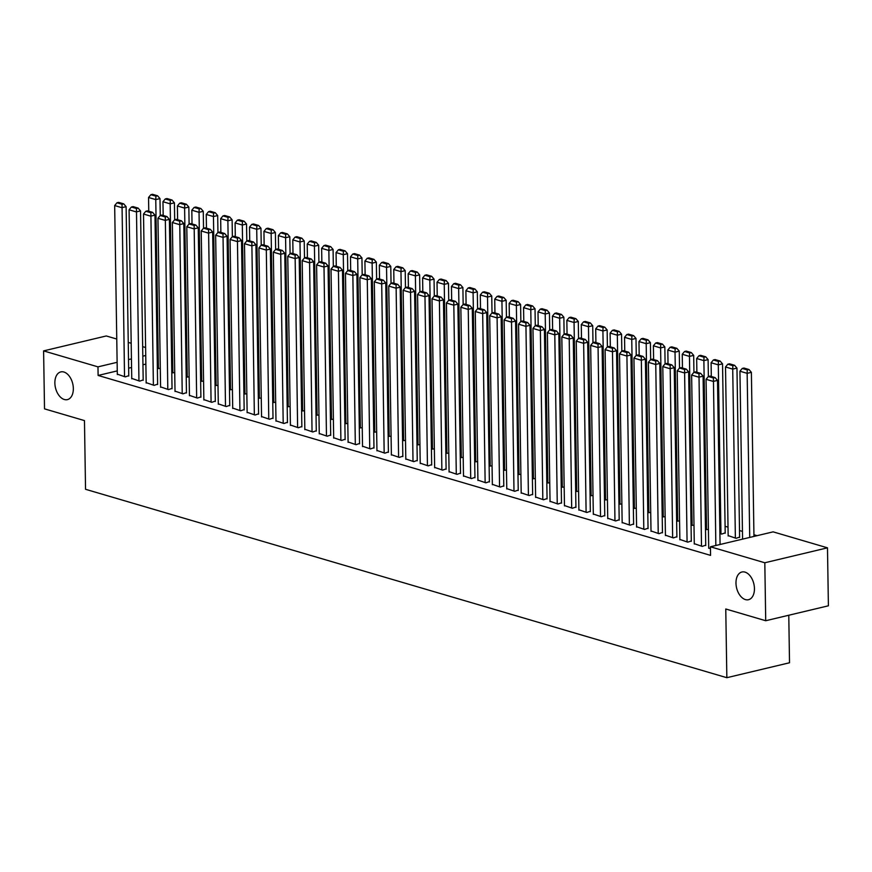 <?xml version="1.0" encoding="UTF-8"?>
<svg xmlns="http://www.w3.org/2000/svg" width="872" height="872" viewBox="0 0 872 872"><rect width="100%" height="100%" fill="white"/><g stroke="black" fill="none" stroke-linecap="round" stroke-linejoin="round"><path stroke-width="1.31" d="M735.979 583.139A14.246 8.862 76.6 0 1 741.919 571.999A14.246 8.862 76.6 0 1 754.444 588.567A14.246 8.862 76.6 0 1 748.514 599.707A14.246 8.862 76.6 0 1 735.979 583.139M54.871 383.048A14.246 8.862 76.6 0 1 60.8 371.908A14.246 8.862 76.6 0 1 73.335 388.476A14.246 8.862 76.6 0 1 67.406 399.616A14.246 8.862 76.6 0 1 54.871 383.048M757.038 535.681L753.931 534.776M742.454 531.397L739.511 530.536M728.033 527.157L725.09 526.296M773.115 531.855L827.484 547.834L764.809 562.767L710.429 546.788L773.115 531.855M764.809 562.767L765.714 620.733L828.4 605.8L827.484 547.834M788.779 615.24L789.52 662.764L726.845 677.697L85.543 489.29L84.464 420.598L44.516 408.859L43.6 350.893L106.286 335.96L116.761 339.034M128.249 342.413L131.181 343.274M142.67 346.653L145.613 347.514M728.164 535.604L736.099 538.318L739.62 537.098M694.276 543.681L702.222 546.395L705.731 545.174M708.413 529.566L705.481 529.326M665.434 535.201L673.369 537.915L676.89 536.694M679.571 521.096L676.639 520.846M636.582 526.732L644.528 529.446L648.038 528.225M650.719 512.616L647.787 512.376M607.74 518.251L615.676 520.966L619.185 519.745M621.867 504.147L618.935 503.896M578.888 509.782L586.823 512.485L590.344 511.275M593.025 495.667L590.093 495.427M550.036 501.302L557.982 504.016L561.492 502.795M564.173 487.197L561.241 486.947M521.194 492.833L529.13 495.536L532.639 494.315M535.332 478.717L532.4 478.477M492.342 484.352L500.277 487.067L503.798 485.846M506.479 470.248L503.547 469.997M463.49 475.883L471.436 478.586L474.946 477.365M477.627 461.768L474.695 461.528M434.648 467.403L442.584 470.117L446.093 468.896M448.786 453.298L445.854 453.048M405.796 458.934L413.731 461.637L417.252 460.416M419.933 444.818L417.001 444.578M376.944 450.453L384.89 453.168L388.4 451.947M391.081 436.349L388.149 436.098M348.102 441.973L356.038 444.687L359.558 443.467M362.24 427.869L359.308 427.629M319.25 433.504L327.196 436.218L330.706 434.997M333.387 419.388L330.455 419.149M290.409 425.024L298.344 427.738L301.854 426.517M304.535 410.919L301.603 410.679M261.556 416.554L269.492 419.269L273.012 418.048M275.694 402.439L272.762 402.199M232.704 408.074L240.65 410.788L244.16 409.568M246.841 393.97L243.909 393.73M203.863 399.605L211.798 402.319L215.308 401.098M218 385.489L215.068 385.25M175.01 391.125L182.946 393.839L186.466 392.618M189.148 377.02L186.216 376.78M146.158 382.655L154.104 385.37L157.614 384.149M160.295 368.54L157.363 368.3M117.317 374.175L125.252 376.889L128.762 375.668M145.875 364.082L142.954 364.769M131.563 367.483L128.653 368.18M117.262 370.894L98.111 375.451L710.56 555.377L710.429 546.788M131.737 378.415L139.673 381.129L143.193 379.909M174.727 372.78L171.795 372.54M160.59 386.896L168.525 389.61L172.035 388.389M203.568 381.26L200.636 381.01M189.431 395.365L197.377 398.079L200.887 396.858M232.421 389.73L229.489 389.49M218.283 403.845L226.219 406.559L229.739 405.338M261.262 398.21L258.341 397.959M247.136 412.314L255.071 415.028L258.581 413.808M290.114 406.679L287.182 406.439M275.977 420.795L283.923 423.509L287.433 422.288M318.967 415.159L316.035 414.919M304.829 429.264L312.765 431.978L316.285 430.757M347.808 423.629L344.876 423.389M333.682 437.744L341.617 440.458L345.127 439.237M376.66 432.109L373.728 431.869M362.523 446.213L370.469 448.927L373.979 447.707M405.513 440.578L402.581 440.338M391.375 454.694L399.311 457.408L402.831 456.187M434.354 449.058L431.422 448.818M420.217 463.163L428.163 465.877L431.673 464.656M463.206 457.528L460.274 457.288M449.069 471.643L457.004 474.357L460.525 473.136M492.059 466.008L489.127 465.768M477.921 480.112L485.857 482.826L489.366 481.606M520.9 474.477L517.968 474.237M506.763 488.593L514.709 491.307L518.219 490.086M549.752 482.957L546.82 482.717M535.615 497.062L543.55 499.776L547.071 498.555M578.594 491.427L575.673 491.187M564.467 505.542L572.403 508.256L575.912 507.035M607.446 499.907L604.514 499.667M593.309 514.011L601.255 516.725L604.765 515.505M636.298 508.376L633.366 508.136M622.161 522.492L630.096 525.206L633.617 523.985M665.14 516.856L662.208 516.616M651.013 530.961L658.949 533.675L662.458 532.454M693.992 525.326L691.06 525.086M679.855 539.441L687.801 542.155L691.311 540.934M725.188 532.857L721.678 534.078L719.912 533.566M708.707 547.91L710.462 548.815M98.111 375.451L97.98 366.861L43.6 350.893M765.714 620.733L725.766 608.994L726.845 677.697M145.733 355.493L142.823 356.179M131.432 358.893L128.511 359.591M117.131 362.305L97.98 366.861M117.317 374.557L114.668 205.552L121.873 207.678L126.113 206.664L123.715 203.863L118.668 202.38L116.968 202.784L122.026 204.266L123.715 203.863M128.773 376.05L126.113 206.664M124.533 376.682L122.026 204.266M116.968 202.784L114.668 205.552M160.263 215.493L159.99 198.598L155.761 199.601L158.41 368.605M148.763 211.22L148.545 197.486L150.856 194.707L155.903 196.189L157.592 195.786L152.546 194.303L150.856 194.707M155.903 196.189L155.761 199.601L148.545 197.486M157.592 195.786L159.99 198.598M131.748 378.797L129.089 209.792L136.305 211.918L140.534 210.904L138.136 208.103L133.089 206.62L131.4 207.024L136.446 208.506L138.136 208.103M143.193 380.29L140.534 210.904M138.953 380.922L136.446 208.506M131.4 207.024L129.089 209.792M146.169 383.037L143.509 214.032L150.725 216.147L154.965 215.144L152.567 212.332L147.521 210.85L145.82 211.253L150.867 212.735L152.567 212.332M157.625 384.53L154.965 215.144M153.385 385.152L150.867 212.735M145.82 211.253L143.509 214.032M175.021 391.506L172.362 222.513L174.673 219.733L179.719 221.215L181.409 220.812L176.362 219.33L174.673 219.733L174.422 202.838L170.182 203.841L172.841 372.845M163.184 215.46L162.966 201.726L165.277 198.947L170.323 200.429L172.024 200.026L166.977 198.544L165.277 198.947M170.323 200.429L170.182 203.841L162.966 201.726M172.024 200.026L174.422 202.838M189.104 223.962L188.843 207.067L184.602 208.081L187.262 377.086M177.615 219.69L177.398 205.966L179.708 203.187L184.755 204.669L186.445 204.266L181.398 202.784L179.708 203.187M184.755 204.669L184.602 208.081L177.398 205.966M186.445 204.266L188.843 207.067M160.59 387.277L157.941 218.273L165.146 220.387L169.386 219.384L166.988 216.572L161.941 215.09L160.241 215.493L165.299 216.975L166.988 216.572M172.046 388.77L169.386 219.384M167.805 389.392L165.299 216.975M160.241 215.493L157.941 218.273M186.466 393L183.807 223.614L179.578 224.627L172.362 222.513M182.226 393.632L179.719 221.215M183.807 223.614L181.409 220.812M203.536 228.202L203.263 211.307L199.034 212.321L201.683 381.326M192.036 223.93L191.818 210.196L194.129 207.427L199.176 208.909L200.865 208.506L195.819 207.024L194.129 207.427M199.176 208.909L199.034 212.321L191.818 210.196M200.865 208.506L203.263 211.307M218.294 404.227L215.635 235.222L217.946 232.443L222.992 233.925L224.682 233.522L219.635 232.039L217.946 232.443L217.695 215.548L213.455 216.55L216.114 385.555M206.457 228.17L206.239 214.436L208.55 211.656L213.596 213.139L215.297 212.735L210.25 211.253L208.55 211.656M213.596 213.139L213.455 216.55L206.239 214.436M215.297 212.735L217.695 215.548M189.442 395.746L186.782 226.742L193.998 228.867L198.238 227.854L195.84 225.052L190.794 223.57L189.093 223.973L194.14 225.456L195.84 225.052M200.898 397.24L198.238 227.854M196.658 397.872L194.14 225.456M189.093 223.973L186.782 226.742M232.715 408.467L230.055 239.462L232.366 236.683L237.413 238.165L239.113 237.762L234.056 236.279L232.366 236.683L232.115 219.788L227.875 220.79L230.535 389.795M220.878 232.41L220.671 218.676L222.97 215.896L228.028 217.379L229.718 216.975L224.671 215.493L222.97 215.896M228.028 217.379L227.875 220.79L220.671 218.676M229.718 216.975L232.115 219.788M203.863 399.986L201.214 230.982L208.419 233.097L212.659 232.094L210.261 229.282L205.214 227.799L203.514 228.202L208.572 229.685L210.261 229.282M215.319 401.48L212.659 232.094M211.079 402.101L208.572 229.685M203.514 228.202L201.214 230.982M246.809 240.912L246.536 224.017L242.307 225.031L244.956 394.035M235.309 236.639L235.091 222.916L237.402 220.136L242.449 221.619L244.138 221.215L239.092 219.733L237.402 220.136M242.449 221.619L242.307 225.031L235.091 222.916M244.138 221.215L246.536 224.017M229.739 405.72L227.08 236.334L222.851 237.337L215.635 235.222M225.499 406.341L222.992 233.925M227.08 236.334L224.682 233.522M261.556 416.936L258.908 247.931L261.219 245.152L266.265 246.634L267.955 246.231L262.908 244.749L261.219 245.152L260.968 228.257L256.728 229.271L259.387 398.275M249.73 240.879L249.512 227.145L251.823 224.377L256.869 225.859L258.57 225.456L253.523 223.973L251.823 224.377M256.869 225.859L256.728 229.271L249.512 227.145M258.57 225.456L260.968 228.257M244.171 409.949L241.5 240.563L237.271 241.577L230.055 239.462M239.92 410.581L237.413 238.165M241.5 240.563L239.113 237.762M275.988 421.176L273.328 252.172L275.639 249.392L280.686 250.874L282.386 250.471L277.329 248.989L275.639 249.392L275.389 232.497L271.148 233.5L273.808 402.504M264.151 245.119L263.944 231.385L266.243 228.606L271.301 230.099L272.99 229.685L267.944 228.202L266.243 228.606M271.301 230.099L271.148 233.5L263.944 231.385M272.99 229.685L275.389 232.497M247.136 412.696L244.487 243.691L251.692 245.817L255.932 244.803L253.534 242.002L248.487 240.519L246.787 240.923L251.845 242.405L253.534 242.002M258.592 414.189L255.932 244.803M254.352 414.821L251.845 242.405M246.787 240.923L244.487 243.691M290.082 253.632L289.809 236.737L285.58 237.74L288.229 406.744M278.582 249.359L278.364 235.625L280.675 232.846L285.722 234.328L287.411 233.925L282.365 232.443L280.675 232.846M285.722 234.328L285.58 237.74L278.364 235.625M287.411 233.925L289.809 236.737M273.012 418.429L270.353 249.043L266.124 250.046L258.908 247.931M268.772 419.05L266.265 246.634M270.353 249.043L267.955 246.231M304.502 257.861L304.23 240.966L300.001 241.98L302.66 410.985M293.003 253.589L292.785 239.865L295.096 237.086L300.142 238.568L301.843 238.165L296.785 236.683L295.096 237.086M300.142 238.568L300.001 241.98L292.785 239.865M301.843 238.165L304.23 240.966M287.444 422.669L284.773 253.283L280.544 254.286L273.328 252.172M283.193 423.291L280.686 250.874M284.773 253.283L282.386 250.471M319.261 433.885L316.601 264.881L318.912 262.101L323.959 263.584L325.659 263.18L320.602 261.698L318.912 262.101L318.662 245.206L314.421 246.22L317.081 415.225M307.424 257.829L307.217 244.095L309.516 241.326L314.574 242.808L316.264 242.405L311.217 240.923L309.516 241.326M314.574 242.808L314.421 246.22L307.217 244.095M316.264 242.405L318.662 245.206M290.409 425.416L287.76 256.412L294.965 258.526L299.205 257.513L296.807 254.711L291.76 253.229L290.06 253.632L295.107 255.115L296.807 254.711M301.865 426.899L299.205 257.513M297.625 427.531L295.107 255.115M290.06 253.632L287.76 256.412M333.682 438.126L331.022 269.121L333.333 266.341L338.38 267.824L340.08 267.421L335.033 265.938L333.333 266.341L333.082 249.447L328.853 250.46L331.502 419.454M321.855 262.069L321.637 248.335L323.948 245.555L328.995 247.049L330.684 246.645L325.638 245.152L323.948 245.555M328.995 247.049L328.853 250.46L321.637 248.335M330.684 246.645L333.082 249.447M304.829 429.645L302.181 260.641L309.397 262.766L313.626 261.753L311.228 258.951L306.181 257.469L304.492 257.872L309.538 259.355L311.228 258.951M316.285 431.139L313.626 261.753M312.045 431.771L309.538 259.355M304.492 257.872L302.181 260.641M348.102 442.366L345.454 273.361L347.765 270.582L352.811 272.064L354.501 271.661L349.454 270.178L347.765 270.582L347.503 253.687L343.274 254.689L345.922 423.694M336.276 266.309L336.058 252.575L338.369 249.795L343.415 251.278L345.116 250.874L340.058 249.392L338.369 249.795M343.415 251.278L343.274 254.689L336.058 252.575M345.116 250.874L347.503 253.687M330.706 435.379L328.046 265.993L323.817 266.995L316.601 264.881M326.466 436L323.959 263.584M328.046 265.993L325.659 263.18M362.196 274.811L361.935 257.916L357.694 258.93L360.354 427.934M350.697 270.549L350.49 256.815L352.789 254.035L357.847 255.518L359.537 255.115L354.49 253.632L352.789 254.035M357.847 255.518L357.694 258.93L350.49 256.815M359.537 255.115L361.935 257.916M345.138 439.619L342.478 270.233L338.238 271.236L331.022 269.121M340.898 440.24L338.38 267.824M342.478 270.233L340.08 267.421M376.955 450.835L374.295 281.83L376.606 279.051L381.653 280.544L383.353 280.141L378.306 278.648L376.606 279.051L376.355 262.156L372.126 263.17L374.775 432.174M365.128 274.778L364.91 261.044L367.221 258.276L372.268 259.758L373.957 259.355L368.911 257.872L367.221 258.276M372.268 259.758L372.126 263.17L364.91 261.044M373.957 259.355L376.355 262.156M359.558 443.848L356.899 274.462L352.659 275.476L345.454 273.361M355.318 444.48L352.811 272.064M356.899 274.462L354.501 271.661M391.375 455.075L388.727 286.07L391.038 283.291L396.084 284.773L397.774 284.37L392.727 282.888L391.038 283.291L390.776 266.396L386.547 267.41L389.195 436.414M379.549 279.018L379.331 265.284L381.642 262.516L386.688 263.998L388.389 263.595L383.331 262.101L381.642 262.516M386.688 263.998L386.547 267.41L379.331 265.284M388.389 263.595L390.776 266.396M362.534 446.595L359.874 277.59L367.09 279.716L371.319 278.702L368.921 275.901L363.875 274.418L362.185 274.822L367.232 276.304L368.921 275.901M373.979 448.088L371.319 278.702M369.739 448.72L367.232 276.304M362.185 274.822L359.874 277.59M405.807 459.315L403.147 290.311L405.458 287.531L410.505 289.014L412.194 288.61L407.148 287.128L405.458 287.531L405.208 270.636L400.967 271.639L403.627 440.643M393.97 283.258L393.763 269.524L396.062 266.745L401.109 268.227L402.81 267.824L397.763 266.341L396.062 266.745M401.109 268.227L400.967 271.639L393.763 269.524M402.81 267.824L405.208 270.636M388.411 452.328L385.751 282.942L381.511 283.945L374.295 281.83M384.171 452.95L381.653 280.544M385.751 282.942L383.353 280.141M419.89 291.76L419.628 274.876L415.388 275.879L418.048 444.884M408.401 287.498L408.183 273.764L410.494 270.985L415.541 272.467L417.23 272.064L412.183 270.582L410.494 270.985M415.541 272.467L415.388 275.879L408.183 273.764M417.23 272.064L419.628 274.876M402.831 456.568L400.172 287.182L395.932 288.185L388.727 286.07M398.591 457.19L396.084 284.773M400.172 287.182L397.774 284.37M434.648 467.784L432 298.78L434.311 296L439.357 297.494L441.047 297.09L436 295.597L434.311 296L434.049 279.105L429.82 280.119L432.468 449.124M422.822 291.728L422.604 277.994L424.915 275.225L429.961 276.707L431.662 276.304L426.604 274.822L424.915 275.225M429.961 276.707L429.82 280.119L422.604 277.994M431.662 276.304L434.049 279.105M417.252 460.798L414.592 291.412L410.363 292.425L403.147 290.311M413.012 461.43L410.505 289.014M414.592 291.412L412.194 288.61M449.08 472.025L446.42 303.02L448.731 300.24L453.778 301.723L455.467 301.32L450.421 299.837L448.731 300.24L448.481 283.346L444.24 284.359L446.9 453.364M437.243 295.968L437.025 282.234L439.335 279.465L444.382 280.948L446.083 280.544L441.036 279.062L439.335 279.465M444.382 280.948L444.24 284.359L437.025 282.234M446.083 280.544L448.481 283.346M420.228 463.544L417.568 294.54L424.784 296.665L429.024 295.652L426.626 292.85L421.579 291.368L419.879 291.771L424.926 293.254L426.626 292.85M431.684 465.038L429.024 295.652M427.444 465.67L424.926 293.254M419.879 291.771L417.568 294.54M463.501 476.265L460.841 307.26L463.152 304.481L468.199 305.963L469.899 305.56L464.852 304.077L463.152 304.481L462.901 287.586L458.661 288.588L461.321 457.593M451.674 300.208L451.456 286.474L453.767 283.694L458.814 285.177L460.503 284.773L455.457 283.291L453.767 283.694M458.814 285.177L458.661 288.588L451.456 286.474M460.503 284.773L462.901 287.586M446.104 469.278L443.445 299.892L439.205 300.905L432 298.78M441.864 469.899L439.357 297.494M443.445 299.892L441.047 297.09M477.594 308.71L477.322 291.826L473.093 292.829L475.741 461.833M466.095 304.448L465.877 290.714L468.188 287.934L473.234 289.417L474.924 289.014L469.877 287.531L468.188 287.934M473.234 289.417L473.093 292.829L465.877 290.714M474.924 289.014L477.322 291.826M460.525 473.518L457.865 304.132L453.636 305.135L446.42 303.02M456.285 474.139L453.778 301.723M457.865 304.132L455.467 301.32M474.957 477.758L472.297 308.361L468.057 309.375L460.841 307.26M470.717 478.379L468.199 305.963M472.297 308.361L469.899 305.56M477.921 480.494L475.273 311.489L482.478 313.615L486.718 312.601L484.32 309.8L479.273 308.317L477.573 308.721L482.63 310.203L484.32 309.8M489.377 481.987L486.718 312.601M485.137 482.619L482.63 310.203M477.573 308.721L475.273 311.489M492.353 484.734L489.693 315.729L496.909 317.855L501.138 316.841L498.74 314.04L493.694 312.547L492.004 312.961L497.051 314.443L498.74 314.04M503.798 486.227L501.138 316.841M499.558 486.859L497.051 314.443M489.356 293.254L484.309 291.771L482.608 292.175L487.655 293.657L489.356 293.254L491.754 296.055L492.015 312.95L489.693 315.729M506.774 488.974L504.114 319.97L511.33 322.084L515.57 321.081L513.172 318.269L508.125 316.787L506.425 317.19L511.472 318.672L513.172 318.269M518.23 490.467L515.57 321.081M513.99 491.089L511.472 318.672M503.776 297.494L498.73 296.011L497.04 296.415L502.087 297.897L503.776 297.494L506.174 300.295L506.436 317.19L504.114 319.97M521.194 493.214L518.546 324.21L525.751 326.324L529.991 325.321L527.593 322.509L522.546 321.027L520.846 321.43L525.903 322.913L527.593 322.509M532.65 494.707L529.991 325.321M528.41 495.329L525.903 322.913M518.197 301.723L513.15 300.24L511.461 300.644L516.507 302.126L518.197 301.723L520.595 304.535L520.867 321.43L518.546 324.21M535.626 497.443L532.966 328.439L540.182 330.564L544.411 329.551L542.013 326.749L536.967 325.267L535.277 325.67L540.324 327.153L542.013 326.749M547.071 498.937L544.411 329.551M542.831 499.569L540.324 327.153M535.277 325.67L532.966 328.439M491.754 296.055L487.513 297.069L490.173 466.073M480.516 308.677L480.298 294.943L482.608 292.175M487.655 293.657L487.513 297.069L480.298 294.943M506.174 300.295L501.934 301.309L504.594 470.313M494.947 312.917L494.729 299.183L497.04 296.415M502.087 297.897L501.934 301.309L494.729 299.183M520.595 304.535L516.366 305.538L519.014 474.542M509.368 317.157L509.15 303.423L511.461 300.644M516.507 302.126L516.366 305.538L509.15 303.423M535.288 325.659L535.027 308.775L530.786 309.778L533.446 478.783M523.789 321.397L523.571 307.663L525.881 304.884L530.928 306.366L532.629 305.963L527.582 304.481L525.881 304.884M530.928 306.366L530.786 309.778L523.571 307.663M532.629 305.963L535.027 308.775M550.047 501.683L547.387 332.679L549.698 329.91L554.745 331.393L556.445 330.989L551.387 329.507L549.698 329.91L549.447 313.004L545.207 314.018L547.867 483.023M538.209 325.627L538.002 311.893L540.302 309.124L545.36 310.606L547.049 310.203L542.003 308.721L540.302 309.124M545.36 310.606L545.207 314.018L538.002 311.893M547.049 310.203L549.447 313.004M564.467 505.923L561.819 336.919L564.119 334.14L569.176 335.622L570.866 335.219L565.819 333.736L564.119 334.14L563.868 317.245L559.639 318.258L562.287 487.263M552.641 329.867L552.423 316.133L554.734 313.364L559.78 314.847L561.47 314.443L556.423 312.961L554.734 313.364M559.78 314.847L559.639 318.258L552.423 316.133M561.47 314.443L563.868 317.245M578.888 510.164L576.239 341.159L578.55 338.38L583.597 339.862L585.286 339.459L580.24 337.976L578.55 338.38L578.299 321.485L574.059 322.487L576.719 491.492M567.062 334.107L566.844 320.373L569.154 317.593L574.201 319.076L575.902 318.672L570.855 317.19L569.154 317.593M574.201 319.076L574.059 322.487L566.844 320.373M575.902 318.672L578.299 321.485M561.503 503.177L558.832 333.791L554.603 334.804L547.387 332.679M557.252 503.809L554.745 331.393M558.832 333.791L556.445 330.989M593.32 514.393L590.66 345.388L592.971 342.62L598.018 344.102L599.718 343.699L594.66 342.216L592.971 342.62L592.72 325.725L588.48 326.728L591.14 495.732M581.482 338.347L581.275 324.613L583.575 321.833L588.633 323.316L590.322 322.913L585.276 321.43L583.575 321.833M588.633 323.316L588.48 326.728L581.275 324.613M590.322 322.913L592.72 325.725M575.923 507.417L573.264 338.031L569.024 339.034L561.819 336.919M571.683 508.038L569.176 335.622M573.264 338.031L570.866 335.219M607.74 518.633L605.092 349.628L607.392 346.86L612.438 348.342L614.139 347.939L609.092 346.457L607.392 346.86L607.141 329.954L602.912 330.968L605.56 499.972M595.914 342.576L595.696 328.853L598.007 326.074L603.053 327.556L604.743 327.153L599.696 325.67L598.007 326.074M603.053 327.556L602.912 330.968L595.696 328.853M604.743 327.153L607.141 329.954M590.344 511.657L587.684 342.271L583.455 343.274L576.239 341.159M586.104 512.278L583.597 339.862M587.684 342.271L585.286 339.459M622.161 522.873L619.512 353.868L621.823 351.089L626.87 352.571L628.559 352.168L623.513 350.686L621.823 351.089L621.562 334.194L617.332 335.208L619.992 504.212M610.335 346.816L610.117 333.082L612.427 330.314L617.474 331.796L619.174 331.393L614.128 329.91L612.427 330.314M617.474 331.796L617.332 335.208L610.117 333.082M619.174 331.393L621.562 334.194M604.776 515.886L602.105 346.5L597.876 347.514L590.66 345.388M600.525 516.518L598.018 344.102M602.105 346.5L599.718 343.699M636.593 527.113L633.933 358.109L636.244 355.329L641.291 356.812L642.991 356.408L637.933 354.926L636.244 355.329L635.993 338.434L631.753 339.437L634.413 508.441M624.755 351.056L624.548 337.322L626.848 334.543L631.906 336.025L633.595 335.622L628.548 334.14L626.848 334.543M631.906 336.025L631.753 339.437L624.548 337.322M633.595 335.622L635.993 338.434M619.196 520.126L616.537 350.74L612.297 351.754L605.092 349.628M614.956 520.758L612.438 348.342M616.537 350.74L614.139 347.939M651.013 531.342L648.354 362.349L650.665 359.569L655.711 361.052L657.412 360.648L652.365 359.166L650.665 359.569L650.414 342.674L646.185 343.677L648.833 512.682M639.187 355.296L638.969 341.562L641.28 338.783L646.326 340.265L648.016 339.862L642.969 338.38L641.28 338.783M646.326 340.265L646.185 343.677L638.969 341.562M648.016 339.862L650.414 342.674M633.617 524.366L630.957 354.98L626.728 355.983L619.512 353.868M629.377 524.988L626.87 352.571M630.957 354.98L628.559 352.168M665.434 535.582L662.785 366.578L665.096 363.809L670.143 365.292L671.832 364.888L666.786 363.406L665.096 363.809L664.835 346.903L660.605 347.917L663.254 516.922M653.608 359.526L653.39 345.803L655.7 343.023L660.747 344.505L662.448 344.102L657.39 342.62L655.7 343.023M660.747 344.505L660.605 347.917L653.39 345.803M662.448 344.102L664.835 346.903M648.049 528.606L645.378 359.22L641.149 360.223L633.933 358.109M643.798 529.228L641.291 356.812M645.378 359.22L642.991 356.408M679.866 539.822L677.206 370.818L679.517 368.038L684.564 369.521L686.264 369.118L681.206 367.635L679.517 368.038L679.266 351.144L675.026 352.157L677.686 521.162M668.028 363.766L667.821 350.032L670.121 347.263L675.179 348.745L676.868 348.342L671.822 346.86L670.121 347.263M675.179 348.745L675.026 352.157L667.821 350.032M676.868 348.342L679.266 351.144M662.469 532.836L659.81 363.45L655.57 364.463L648.354 362.349M658.229 533.468L655.711 361.052M659.81 363.45L657.412 360.648M694.286 544.063L691.627 375.058L693.938 372.279L698.984 373.761L700.685 373.358L695.638 371.875L693.938 372.279L693.687 355.384L689.458 356.386L692.106 525.391M682.46 368.006L682.242 354.272L684.553 351.492L689.599 352.975L691.289 352.571L686.242 351.089L684.553 351.492M689.599 352.975L689.458 356.386L682.242 354.272M691.289 352.571L693.687 355.384M676.89 537.076L674.23 367.69L669.99 368.703L662.785 366.578M672.65 537.708L670.143 365.292M674.23 367.69L671.832 364.888M708.707 548.292L706.058 379.298L708.369 376.519L713.416 378.001L715.105 377.598L710.059 376.115L708.369 376.519L708.108 359.624L703.878 360.627L706.527 529.631M696.881 372.246L696.663 358.512L698.973 355.732L704.02 357.215L705.721 356.812L700.663 355.329L698.973 355.732M704.02 357.215L703.878 360.627L696.663 358.512M705.721 356.812L708.108 359.624M691.311 541.316L688.651 371.93L684.422 372.933L677.206 370.818M687.071 541.937L684.564 369.521M688.651 371.93L686.264 369.118M725.199 533.239L722.539 363.853L718.299 364.867L720.959 533.871M711.301 376.475L711.094 362.752L713.394 359.973L718.441 361.455L720.141 361.052L715.095 359.569L713.394 359.973M718.441 361.455L718.299 364.867L711.094 362.752M720.141 361.052L722.539 363.853M705.742 545.556L703.083 376.17L698.843 377.173L691.627 375.058M701.502 546.177L698.984 373.761M703.083 376.17L700.685 373.358M739.62 537.479L736.96 368.093L732.72 369.107L735.379 538.111M728.164 535.986L725.515 366.981L727.826 364.213L732.872 365.695L734.562 365.292L729.515 363.809L727.826 364.213M732.872 365.695L732.72 369.107L725.515 366.981M734.562 365.292L736.96 368.093M720.076 544.488L717.503 380.399L713.263 381.413L706.058 379.298M715.847 545.501L713.416 378.001M717.503 380.399L715.105 377.598M753.964 536.422L751.381 372.333L747.151 373.336L749.724 537.425M742.573 539.136L739.936 371.221L742.246 368.442L747.293 369.924L748.994 369.521L743.936 368.038L742.246 368.442M747.293 369.924L747.151 373.336L739.936 371.221M748.994 369.521L751.381 372.333"/></g></svg>
